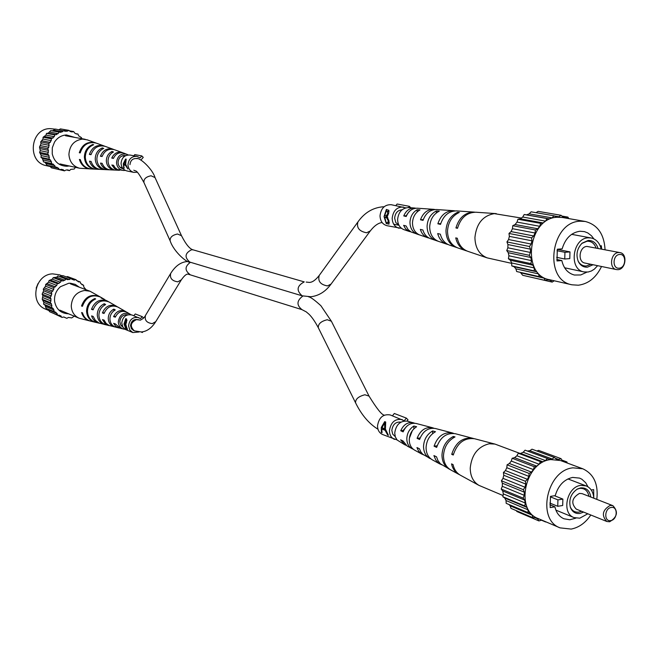 <?xml version="1.0" encoding="UTF-8"?>
<svg xmlns="http://www.w3.org/2000/svg" width="658" height="658" viewBox="0 0 658 658"><rect width="100%" height="100%" fill="white"/><g stroke="black" fill="none" stroke-linecap="round" stroke-linejoin="round"><path stroke-width="0.99" d="M619.606 254.473C612.549 254.72 612.08 269.13 619.153 268.184C626.177 267.905 626.663 253.569 619.606 254.473M617.977 269.665L616.423 269.574C608.74 268.464 610.682 252.73 618.545 252.54L620 252.614C627.74 253.659 625.857 269.426 617.977 269.665M620 252.614L586.952 246.421C579.205 246.594 577.337 261.95 584.921 263.052L616.423 269.574M598.048 248.37C596.321 243.024 593.039 240.384 588.211 240.441L582.1 243.18C577.025 248.51 575.75 254.605 578.283 261.44C580.348 265.445 583.383 267.354 587.397 267.181L593.08 264.738M578.127 261.086C580.068 264.524 582.815 266.161 586.36 265.988L590.9 264.286M596.074 247.984C594.363 243.386 591.378 241.124 587.117 241.206L581.82 243.435M601.141 248.971C599.611 242.851 596.271 239.183 591.123 237.974L588.285 237.826C572.419 238.114 568.504 269.591 584 271.927L588.071 272.025L591.312 271.03L594.355 269.138L597.62 265.684M569.984 251.907L564.942 252.302L564.753 259.013L569.795 258.602L569.984 251.907L557.285 249.357M593.87 238.879L591.493 235.778L587.8 232.94L584.427 231.616L579.969 231.238C571.234 232.545 565.304 238.41 562.162 248.847L557.31 249.234L556.989 260.946L561.833 260.552C563.684 268.472 567.87 273.292 574.409 275.028L580.743 274.962L586.87 272.149M605.064 249.727C604.167 234.108 597.554 224.691 585.233 221.466L580.266 221.22C550.664 221.565 543.138 280.185 571.966 284.799L578.366 285.218C588.449 283.828 596.173 277.586 601.527 266.49M585.233 221.466L562.434 217.494L557.515 217.247C528.234 217.551 520.922 275.11 549.446 279.699L571.966 284.799M564.942 252.302L557.046 250.714M564.753 259.013L556.652 257.336M554.217 280.777L552.177 282.101L550.351 280.341L547.793 279.724L545.35 280.464L544.001 278.128L541.723 276.697L539.264 276.648L538.491 273.892L536.648 271.746L534.337 270.907L534.197 267.921L532.922 265.19L530.924 263.628L531.434 260.609L530.817 257.492L529.271 255.304L530.389 252.466L530.48 249.176L529.493 246.511L531.154 244.06L531.935 240.82L531.582 237.859L533.671 235.967L535.094 233.014L535.39 229.971L537.759 228.762L539.733 226.294L540.654 223.375L543.138 222.939L545.515 221.129L547.004 218.546L549.43 218.9L552.046 217.872L553.987 215.799L556.191 216.926L558.864 216.745L561.126 215.314L562.952 217.124L565.493 217.798L567.92 217.107L568.759 218.596M536.04 212.674L538.154 211.35L561.126 215.314M552.177 282.101L529.345 276.812M545.35 280.464L522.707 275.299L520.363 272.379M539.264 276.648L516.678 271.54L515.905 268.834L514.079 266.72L511.792 265.898L511.653 262.961L510.386 260.28L508.404 258.742L508.905 255.781L508.28 252.721L506.75 250.566L507.853 247.786L507.935 244.554L506.948 241.93L508.593 239.528L509.358 236.354L508.996 233.45L511.06 231.591L512.459 228.688L512.746 225.702L515.091 224.518L517.032 222.1L517.936 219.237L520.396 218.818L522.74 217.041L524.204 214.508L526.597 214.862L529.188 213.85L531.105 211.818L553.987 215.799M554.275 215.947L558.864 216.745M529.188 213.85L552.046 217.872M567.92 217.107L561.883 216.063M547.727 279.749L550.351 280.341M521.366 273.004L544.001 278.128M534.337 270.907L511.792 265.898M514.079 266.72L536.648 271.746M515.905 268.834L538.491 273.892M530.924 263.628L508.404 258.742M510.386 260.28L532.922 265.19M511.653 262.961L534.197 267.921M529.271 255.304L506.75 250.566M508.28 252.721L530.817 257.492M508.905 255.781L531.434 260.609M529.493 246.511L506.948 241.93M507.935 244.554L530.48 249.176M507.853 247.786L530.389 252.466M531.582 237.859L508.996 233.45M509.358 236.354L531.935 240.82M508.593 239.528L531.154 244.06M535.39 229.971L512.746 225.702M512.459 228.688L535.094 233.014M511.06 231.591L533.671 235.967M540.654 223.375L517.936 219.237M517.032 222.1L539.733 226.294M515.091 224.518L537.759 228.762M547.004 218.546L524.204 214.508M522.74 217.041L545.515 221.129M520.396 218.818L543.138 222.939M526.597 214.862L549.43 218.9M601.651 249.069L601.346 245.763L600.162 245.862M556.808 259.499L561.833 260.552M511.669 263.365L487.142 257.87C479.263 254.621 475.191 247.844 474.92 237.538C476.367 223.72 482.808 215.75 494.24 213.628L521.383 218.061M435.695 240.425C430.168 238.147 427.289 233.458 427.075 226.352C427.535 219.106 430.628 213.973 436.361 210.955L439.273 211.144C433.359 214.22 430.159 219.492 429.674 226.961C429.896 234.24 432.832 239.043 438.491 241.371L430.529 238.673C426.771 237.275 424.221 234.388 422.88 229.996L420.339 229.387C421.655 233.606 424.13 236.386 427.766 237.735L429.164 238.097M487.142 257.87L467.756 251.298C462.319 249.234 458.832 244.891 457.31 238.262L455.739 237.892C457.261 244.414 460.699 248.691 466.07 250.723L466.917 250.978M456.866 247.572L449.439 245.08C444.816 243.353 441.789 239.718 440.35 234.19L437.702 233.557C439.133 238.912 442.086 242.432 446.576 244.11L448.024 244.505M427.766 237.735L411.102 231.986L408.083 229.552L406.068 225.949L403.625 225.357L405.575 228.787L407.944 230.81L410.954 231.912M395.836 205.592L397.128 204.021L409.432 206.341L408.404 207.599C402.071 208.051 398.468 212.008 397.613 219.468C397.786 224.592 399.891 227.989 403.922 229.65L409.597 231.575M456.027 247.318C449.562 244.653 446.206 239.134 445.968 230.769C446.585 221.878 450.442 215.725 457.532 212.337L459.268 212.452C452.062 215.873 448.139 222.1 447.506 231.131C447.753 239.602 451.149 245.187 457.688 247.885L466.07 250.723M412.476 222.939C412.648 228.869 415.017 232.874 419.598 234.955L416.794 234.001C412.401 231.945 410.123 228.063 409.967 222.355C410.288 216.605 412.689 212.402 417.164 209.746L419.985 209.918C415.321 212.633 412.821 216.976 412.476 222.939M474.928 212.189L474.031 212.098C465.107 212.328 459.07 217.609 455.928 227.939L457.499 228.301C460.666 217.823 466.769 212.46 475.816 212.221L496.288 213.628M454.949 210.889L453.452 210.692C445.918 210.84 440.72 215.207 437.866 223.786L440.515 224.394C443.41 215.561 448.731 211.054 456.471 210.897L474.031 212.098M435.037 209.532L433.589 209.326C427.412 209.4 423.045 212.888 420.487 219.788L423.036 220.372C425.636 213.225 430.126 209.614 436.501 209.524L453.452 210.692M415.807 208.224L414.408 208.01C409.556 208.018 406.011 210.659 403.757 215.923L406.208 216.49C408.503 210.988 412.179 208.224 417.221 208.208L433.589 209.326M407.623 213.603L406.216 215.766L403.757 215.923M457.614 227.824L455.928 227.939M440.745 223.597L437.866 223.786M423.283 219.599L420.487 219.788M457.532 212.337L457.516 213.274M436.361 210.955L436.328 212.929M416.81 233.302L416.794 234.001M417.164 209.746L417.131 211.958M74.757 137.399L66.442 134.956C61.441 135.285 57.468 137.654 54.532 142.062L52.295 147.754L52.245 153.873C54.285 161.868 59.179 165.997 66.927 166.252L69.205 165.956M50.567 166.614L46.422 165.676C26.756 162.287 30.12 128.326 50.156 128.631L55.395 129.19M56.095 168.884L64.517 170.858L66.055 170.011L67.914 169.928L69.468 170.628L70.76 169.394L74.222 169.04L75.431 167.329M49.679 165.972L51.398 167.815L59.697 169.706L61.383 169.312L63.193 169.739L64.517 170.858M81.617 138.641L81.518 137.678L78.59 135.754L77.981 134.059L76.279 133.961L74.658 133.023L73.663 131.559L71.985 131.937L70.184 131.485L68.851 130.35L67.313 131.181L65.446 131.246L55.519 129.075L52.459 130.86L50.773 130.605L48.231 133.179L46.529 133.393L45.978 135.129L43.091 137.259L42.976 139.077L40.689 141.922L41.018 143.707L39.496 147.071L40.286 150.666L39.587 152.343L41.232 155.576L40.96 157.377L42.383 158.356L43.518 161.827L45.139 162.378L47.088 165.388L57.065 167.338L59.697 169.706M68.851 130.35L60.446 128.902L58.998 129.675M63.884 130.531L60.791 132.34L59.088 132.077L58.126 133.623L54.811 134.906L54.244 136.658L51.332 138.805L51.217 140.648L48.906 143.526L48.782 147.277L47.697 148.733L48.462 150.369L47.787 154.071L48.922 155.428L49.177 159.154L50.608 160.149L51.752 163.653L54.729 165.561L55.346 167.255M66.639 169.986L69.468 170.628M63.193 169.739L61.342 169.32M75.785 133.673L77.981 134.059M69.403 130.819L73.663 131.559M67.313 131.181L64.089 130.621M50.773 130.605L59.088 132.077M60.791 132.34L52.459 130.86M62.584 131.756L54.236 130.284M46.529 133.393L54.811 134.906M56.522 134.676L48.231 133.179M58.126 133.623L49.819 132.126M43.091 137.259L51.332 138.805M52.944 138.114L44.686 136.576M54.244 136.658L45.978 135.129M40.689 141.922L48.906 143.526M50.304 142.416L42.071 140.82M51.217 140.648L42.976 139.077M39.496 147.071L47.697 148.733M48.782 147.277L40.566 145.632M49.235 145.328L41.018 143.707M39.587 152.343L47.787 154.071M48.495 152.368L40.286 150.666M48.462 150.369L40.245 148.692M40.96 157.377L49.177 159.154M49.44 157.336L41.232 155.576M48.922 155.428L40.714 153.692M43.518 161.827L51.752 163.653M51.571 161.835L43.338 160.026M50.608 160.149L42.383 158.356M54.729 165.561L46.471 163.71M53.38 164.212L45.139 162.378M58.694 168.251L50.403 166.375M95.978 143.016L87.284 139.85L82.464 139.093C74.14 140.302 69.625 145.41 68.917 154.408C69.485 161.712 73.03 166.326 79.569 168.242L90.919 168.95M124.296 155.453L125.02 155.979M124.173 156.135L123.523 155.518M125.711 155.617C121.195 155.247 118.637 157.517 118.037 162.427C118.308 165.906 120.003 168.012 123.128 168.761M113.719 149.489L113.036 149.21C107.122 147.787 102.919 150.131 100.419 156.234L102.204 156.152M100.419 156.234L102.089 156.505C104.556 150.583 108.66 148.321 114.41 149.711L122.363 152.598C117.56 151.389 114.023 153.224 111.753 158.093L113.612 158.01M95.607 142.876C87.604 141.067 82.168 144.357 79.297 152.746L80.243 152.705M79.297 152.746L80.202 152.895C83.056 144.604 88.443 141.355 96.356 143.148L100.501 144.661M104.597 146.166L103.931 145.903C96.932 144.275 92.079 147.112 89.381 154.408L91.1 154.342M89.381 154.408L91.01 154.679C93.675 147.556 98.437 144.793 105.272 146.389L109.532 147.943M123.071 152.895L122.363 152.598M111.753 158.093L113.464 158.372C115.701 153.692 119.139 151.94 123.778 153.108L128.277 154.951M125.25 170.373L123.638 170.48C119.312 169.879 116.935 167.214 116.499 162.493C117.428 155.954 120.866 153.199 126.813 154.219M118.448 151.175L119.921 151.71M113.036 149.21L109.129 147.787M103.931 145.903L100.123 144.513M84.388 157.032C84.66 150.888 87.473 146.693 92.836 144.464L93.633 144.76C88.345 146.973 85.565 151.118 85.301 157.188C85.737 163.225 88.616 167.124 93.946 168.867L93.156 168.835C87.753 167.083 84.833 163.151 84.388 157.032M95.237 158.882C95.451 153.635 97.803 149.975 102.303 147.902L103.725 148.42C99.358 150.476 97.08 154.054 96.874 159.154C97.211 164.237 99.58 167.601 103.989 169.262L102.566 169.213C98.026 167.535 95.583 164.089 95.237 158.882M106.349 160.766C106.497 156.456 108.381 153.347 112 151.447L113.464 151.982C109.976 153.857 108.167 156.884 108.027 161.054C108.266 165.207 110.149 168.061 113.661 169.616L112.205 169.567C108.554 167.987 106.604 165.059 106.349 160.766M123.638 170.48L117.395 169.542L114.903 167.56L113.546 165.306L111.835 165.018L114.665 168.744L118.917 170.257L110.478 169.863C106.489 169.493 103.725 167.321 102.171 163.365L100.501 163.077C102.08 167.173 104.918 169.41 109.014 169.797L100.781 169.41C96.01 168.942 92.778 166.293 91.1 161.457L89.472 161.177C91.174 166.137 94.464 168.859 99.358 169.345L91.33 168.974C85.77 168.399 82.094 165.273 80.301 159.598L79.396 159.442C81.197 165.191 84.907 168.358 90.533 168.933M99.358 169.345L100.065 169.353M109.014 169.797L109.746 169.805M118.917 170.257L119.666 170.257M122.635 168.16L121.771 168.366M121.072 168.012L121.903 167.691M92.836 144.464L92.844 145.064M102.558 168.687L102.566 169.213M102.303 147.902L102.319 149.119M112.197 168.884L112.205 169.567M112 151.447L112.016 152.845M38.016 283.565L36.174 288.13M79.256 287.176L75.209 284.363L70.422 283.236L68.753 283.261L60.47 286.682C56.086 290.581 54.129 295.45 54.598 301.29C56.16 309.276 60.807 313.447 68.547 313.792M49.243 310.699L45.599 309.153C29.1 303.198 34.841 274.263 52.624 273.868L59.409 274.814L62.304 275.883M53.479 313.356L62.099 317.411L63.76 316.959L66.853 318.332L68.366 317.452L71.738 317.913L74.272 316.185M48.092 309.219L49.621 311.711L57.805 315.198L59.491 315.207L62.099 317.411M86.091 289.759L83.796 287.061L83.632 285.301L80.737 283.549L80.136 281.912L78.458 281.887L75.876 279.658L74.222 280.094L71.13 278.671L67.774 279.691L57.945 275.957L56.678 277.199L53.265 277.643L52.319 279.173L49.079 280.538L48.536 282.249L45.682 284.437L45.566 286.222L43.313 289.084L43.642 290.811L42.137 294.151L42.877 295.697L42.227 299.291L43.847 302.376L43.584 304.144L44.983 305.041L46.109 308.38L55.864 312.311L57.805 315.198M71.13 278.671L62.806 275.595L59.623 276.582M75.876 279.658L67.511 276.566L66.293 276.886M66.228 279.05L63.176 280.941L61.507 280.752L58.973 283.392L57.279 283.68L56.728 285.416L53.849 287.628L53.734 289.43L51.456 292.333L51.785 294.077L50.263 297.457L51.011 299.02L50.353 302.647L51.472 303.93L51.719 307.557L53.133 308.462L54.26 311.834M66.853 318.332L63.67 316.983M81.872 284.643L83.632 285.301M76.534 280.588L80.136 281.912M74.222 280.094L71.763 279.181M69.608 279.551L61.301 276.459M53.265 277.643L61.507 280.752M63.176 280.941L54.927 277.824M64.953 280.3L56.678 277.199M49.079 280.538L57.279 283.68M58.973 283.392L50.756 280.25M60.552 282.298L52.319 279.173M45.682 284.437L53.849 287.628M55.445 286.888L47.261 283.705M56.728 285.416L48.536 282.249M43.313 289.084L51.456 292.333M52.837 291.19L44.678 287.957M53.734 289.43L45.566 286.222M42.137 294.151L50.263 297.457M51.332 295.993L43.198 292.703M51.785 294.077L43.642 290.811M42.227 299.291L50.353 302.647M51.044 300.969L42.91 297.622M51.011 299.02L42.877 295.697M43.584 304.144L51.719 307.557M51.982 305.764L43.847 302.376M51.472 303.93L43.338 300.558M54.079 310.066L45.928 306.628M53.133 308.462L44.983 305.041M57.197 313.57L49.013 310.099M61.104 316.037L59.146 315.207M100.123 296.873L89.982 291.223L84.611 290.474C76.402 292.004 71.952 297.161 71.253 305.954C71.582 311.81 74.206 315.898 79.141 318.225L90.401 321.088M126.649 315.19L126.246 314.623M127.718 314.804C123.12 314.401 120.48 316.695 119.805 321.688L120.636 324.83L122.832 327.01M117.19 306.702L116.54 306.291C110.174 303.832 105.461 306.044 102.401 312.928L104.293 312.764M102.401 312.928L104.046 313.471C107.065 306.784 111.671 304.646 117.864 307.047L122.33 309.655M99.761 296.659C91.166 293.484 85.088 296.602 81.518 306.011L82.505 305.929M81.518 306.011L82.415 306.307C85.959 297.005 91.988 293.929 100.485 297.071L104.474 299.374M108.414 301.66L107.78 301.257C100.246 298.428 94.818 301.109 91.487 309.318L93.296 309.161M91.487 309.318L93.099 309.852C96.389 301.833 101.71 299.217 109.072 301.997L113.431 304.539M126.18 311.876L125.513 311.448C120.332 309.367 116.359 311.094 113.595 316.621L115.602 316.44M113.595 316.621L115.29 317.172C118.012 311.859 121.87 310.206 126.871 312.221L130.893 314.68M125.045 329.271L123.72 329.09C120.356 328.054 118.547 325.636 118.292 321.828C119.6 314.623 123.441 311.982 129.799 313.899M125.513 311.448L121.672 309.235M116.54 306.291L112.781 304.136M107.78 301.257L101.126 298.008L104.112 299.151M95.394 322.288L94.892 322.173C89.735 320.594 86.963 316.909 86.552 311.119C86.823 305.115 89.595 300.92 94.884 298.518L95.673 298.962C90.459 301.339 87.72 305.501 87.456 311.423C87.859 317.156 90.607 320.8 95.706 322.362L99.728 323.3M97.277 314.738C97.483 309.622 99.81 305.962 104.244 303.741L105.658 304.539C101.348 306.718 99.095 310.305 98.897 315.281C99.226 320.207 101.562 323.391 105.905 324.813L104.499 324.476C100.024 323.045 97.623 319.796 97.277 314.738M108.257 318.439C108.406 314.236 110.264 311.127 113.826 309.12L115.273 309.934C111.844 311.917 110.059 314.935 109.919 318.998C110.157 323.029 112.008 325.726 115.471 327.084L114.031 326.746C110.437 325.373 108.512 322.601 108.257 318.439M94.892 322.173L90.82 321.194C86.609 320.027 83.837 317.238 82.505 312.83L81.608 312.525C82.941 316.991 85.746 319.821 90.006 320.997M123.72 329.09L120.439 328.301L115.372 323.925L113.678 323.349L115.775 326.31L118.917 327.939L109.146 325.504L106.094 323.407L104.129 320.142L102.483 319.582L104.943 323.423L108.841 325.521L99.037 323.053L95.41 320.462L93.181 316.44L91.577 315.898C92.836 319.73 95.311 322.149 99.004 323.16M108.841 325.521L109.59 325.661M118.917 327.939L119.69 328.079M121.64 326.129L122.322 325.998L121.047 325.463M94.884 298.518L94.892 299.291M104.244 303.741L104.26 305.279M113.826 309.12L113.85 310.839M611.208 507.466C604.291 508.28 603.847 522.057 610.772 520.577C617.665 519.738 618.125 506.035 611.208 507.466M609.637 521.769L606.832 521.49C601.313 515.436 602.424 510.073 610.18 505.402L612.902 505.673C618.479 511.677 617.393 517.04 609.637 521.769M612.902 505.673L582.165 493.665L579.476 493.393C571.843 497.933 570.757 503.164 576.227 509.103L606.832 521.49M590.802 497.037C589.716 490.58 586.344 487.529 580.693 487.874L577.362 489.034C570.971 493.492 568.644 499.562 570.363 507.244C572.197 511.883 575.38 513.956 579.912 513.462L583.588 512.08M570.231 506.825C571.999 510.805 574.895 512.574 578.908 512.121L581.549 511.258M588.935 496.313C587.75 490.679 584.649 488.047 579.632 488.4L576.992 489.239M593.804 498.213C593.351 492.044 590.818 487.948 586.188 485.917L580.767 485.374C566.777 486.706 561.208 513.273 573.998 517.583L579.772 518.191L587.808 513.791M562.87 499.093L557.926 499.874L557.745 506.298L562.689 505.5L562.87 499.093L554.521 495.745M587.981 486.813L585.71 482.766L581.869 479.238L579.583 478.111L572.674 477.42C564.12 479.353 558.305 485.423 555.229 495.63L550.475 496.379L550.17 507.589L554.916 506.825C556.265 512.714 559.267 516.695 563.931 518.767L569.787 519.762L575.898 518.15M596.814 499.389C598.492 484.165 593.82 473.966 582.807 468.792L572.962 467.83C546.856 470.125 536.278 519.606 560.057 527.864L571.144 529.081C578.95 527.56 585.505 522.871 590.81 515M582.807 468.792L560.567 460.551L550.828 459.58C525.002 461.76 514.638 510.378 538.186 518.562L560.057 527.864M557.926 499.874L550.384 496.839M557.745 506.298L549.817 503.057M541.847 520.116L538.935 520.93L537.611 518.8L535.373 517.607L532.964 517.747L532.207 515.173L530.397 513.256L528.135 512.64L527.996 509.794L526.737 507.285L524.78 505.944L525.273 503.025L524.665 500.088L523.151 498.114L524.253 495.318L524.327 492.168L523.365 489.692L524.994 487.224L525.758 484.074L525.405 481.269L527.453 479.304L528.851 476.367L529.139 473.439L531.458 472.099L533.391 469.59L534.296 466.736L536.731 466.127L539.058 464.211L540.514 461.628L542.899 461.784L545.457 460.6L547.366 458.47L549.52 459.374L552.144 458.996L554.365 457.458L556.158 459.045L558.658 459.498L561.035 458.651L562.343 460.814L564.391 461.965M545.844 521.819L545.071 521.49M564.613 462.048L566.925 461.949L567.221 463.018M527.42 451.026L529.813 450.689L532.001 449.184L554.365 457.458M536.862 450.985L538.598 450.376L561.035 458.651M538.935 520.93L516.884 511.513L516.349 510.666M532.964 517.747L510.97 508.371L510.205 505.837L508.947 504.513M528.135 512.64L506.175 503.337L506.035 500.541L504.785 498.073L502.844 496.741L503.329 493.878L502.72 490.991L501.215 489.042L502.301 486.303L502.375 483.211L501.412 480.776L503.016 478.358L503.765 475.257L503.411 472.502L505.434 470.577L506.808 467.698L507.088 464.819L509.382 463.512L511.282 461.052L512.171 458.248L514.581 457.655L516.884 455.78L518.315 453.247L520.667 453.411L523.2 452.252L525.084 450.162L547.366 458.47M529.813 450.689L552.144 458.996M523.2 452.252L545.457 460.6M555.229 458.231L558.658 459.498M566.925 461.949L561.907 460.098M545.63 521.975L541.197 520.083M534.88 517.632L537.611 518.8M510.205 505.837L532.207 515.173M524.78 505.944L502.844 496.741M504.785 498.073L526.737 507.285M506.035 500.541L527.996 509.794M523.151 498.114L501.215 489.042M502.72 490.991L524.665 500.088M503.329 493.878L525.273 503.025M523.365 489.692L501.412 480.776M502.375 483.211L524.327 492.168M502.301 486.303L524.253 495.318M525.405 481.269L503.411 472.502M503.765 475.257L525.758 484.074M503.016 478.358L524.994 487.224M529.139 473.439L507.088 464.819M506.808 467.698L528.851 476.367M505.434 470.577L527.453 479.304M534.296 466.736L512.171 458.248M511.282 461.052L533.391 469.59M509.382 463.512L531.458 472.099M540.514 461.628L518.315 453.247M516.884 455.78L539.058 464.211M514.581 457.655L536.731 466.127M520.667 453.411L542.899 461.784M593.771 497.711L593.656 489.61L591.238 489.988M549.866 504.76L554.916 506.825M503.049 495.54L478.958 485.374C473.217 481.919 470.305 476.145 470.231 468.06C471.638 454.711 477.955 446.618 489.174 443.763L494.98 444.084L519.762 453.346M409.35 438.294L412.36 430.612M431.08 459.029L422.757 454.259L420.766 451.799L419.434 448.748L416.95 447.572L418.587 451.026L420.635 453.255L423.464 454.859M478.958 485.374L460.403 475.216C456.611 473.044 454.16 469.508 453.058 464.597L451.528 463.882C452.63 468.71 455.048 472.189 458.79 474.328L459.605 474.739M449.982 469.467L440.416 463.816L438.006 460.69L436.501 456.8L433.918 455.583L435.802 460.016L438.302 462.87L441.534 464.762M413.364 449.315L407.244 446.108L403.009 440.967L400.615 439.832L404.686 444.709L406.011 445.285M414.647 423.209L407.294 421.153C400.179 420.684 395.993 424.632 394.734 433.013L395.318 436.863L397.111 440.005L404.686 444.709M449.175 469.072C444.463 466.226 442.061 461.521 441.979 454.949C442.579 446.371 446.363 440.202 453.329 436.46L455.015 436.912C447.95 440.687 444.101 446.938 443.484 455.649C443.566 462.303 445.992 467.065 450.763 469.935L458.79 474.328M429.699 458.404C425.66 455.978 423.604 451.964 423.53 446.387C423.974 439.396 427.017 434.255 432.635 430.965L435.489 431.722C429.682 435.078 426.54 440.35 426.071 447.563C426.145 453.28 428.251 457.384 432.38 459.868L440.128 464.112M412.031 448.723C408.618 446.675 406.883 443.311 406.809 438.623C407.129 433.079 409.482 428.876 413.874 426.03L416.629 426.746C412.056 429.666 409.597 434 409.26 439.758C409.334 444.578 411.118 448.04 414.622 450.146L422.107 454.242M473.686 438.549L455.278 433.704C446.511 432.594 440.301 437.151 436.657 447.382L434.074 446.19C437.66 436.246 443.722 431.821 452.268 432.915L453.749 433.416M452.268 432.915L435.349 428.49C428.095 427.503 422.839 431.171 419.582 439.486L417.09 438.335C420.289 430.299 425.405 426.762 432.438 427.725L433.869 428.218M472.798 438.277C462.706 437.077 455.673 442.423 451.701 454.324L453.239 455.032C457.236 442.957 464.351 437.529 474.574 438.746L494.98 444.084M413.273 422.716C407.721 421.877 403.543 424.558 400.738 430.751L403.132 431.87C406.002 425.397 410.321 422.592 416.086 423.456L432.438 427.725M406.767 426.252L403.148 430.439L403.634 430.653M453.477 454.078L451.701 454.324M437.151 445.77L434.074 446.19M420.125 437.932L417.09 438.335M403.148 430.439L400.738 430.751M453.329 436.46L453.304 437.825M432.635 430.965L432.594 433.638M413.874 426.03L413.833 428.893M133.78 155.773L134.808 154.597L141.832 155.921L140.113 157.887L136.954 156.382L129.971 155.049C124.691 154.844 121.722 157.607 121.064 163.34C121.36 167.379 123.293 169.904 126.862 170.924L133.821 172.388L137.242 172.232M125.604 159.039L123.268 163.793L123.762 168.103L124.181 168.185L123.564 164.919L125.522 165.322L127.866 168.95L125.662 164.278L126.18 159.154L125.604 159.039L125.234 164.171L123.688 163.858L125.908 159.836M136.954 156.382C131.641 156.176 128.655 158.965 127.981 164.747C128.277 168.81 130.226 171.36 133.821 172.388M140.853 160.133L143.247 157.394L141.832 155.921M137.144 158.668L136.576 158.52C132.669 158.364 130.473 160.404 129.98 164.656M124.699 164.064L124.551 164.878M123.564 164.919L125.834 165.026M400.903 422.132C395.803 421.597 392.777 424.344 391.831 430.373L392.719 434.157L395.236 436.608M392.448 415.815L394.315 413.479L406.356 418.11L404.242 420.775L390.219 414.943C383.145 413.833 378.909 417.485 377.511 425.899C377.626 430.11 379.304 432.98 382.561 434.51L397.037 439.914M384.716 421.63L381.295 427.42L381.336 432.405L382.059 432.701L381.739 428.95L385.103 430.307L387.661 434.979L388.393 435.275L385.415 429.082L385.703 422.017L384.716 421.63L384.198 423.415M402.227 419.598C395.104 418.48 390.836 422.173 389.421 430.686C389.528 434.946 391.222 437.841 394.504 439.38M407.031 421.087L408.018 419.837L406.356 418.11M382.849 428.029L382.619 428.835M381.772 431.747L381.994 432.545M381.739 428.95L383.458 428.728L385.53 429.559M387.817 434.519L388.236 435.078M384.667 422.806L384.683 428.761L382.027 427.692L384.667 422.806L385.333 423.349M385.72 430.225L385.103 430.307M385.333 428.679L384.683 428.761M402.079 209.779C397.687 210.19 395.211 212.97 394.644 218.111L395.787 222.519L398.921 225.192M405.739 207.862L391.181 204.704C384.724 204.531 380.998 208.232 380.02 215.808C380.266 221.113 382.561 224.403 386.912 225.678L401.544 228.367M384.033 216.614L386.378 209.45L388.903 210.346L388.623 213.398L387.069 216.778L388.903 220.701L389.018 224.139L386.271 223.564L384.033 216.614M403.444 207.04C396.93 206.867 393.18 210.609 392.184 218.267C392.423 223.638 394.734 226.969 399.118 228.252M410.682 207.755L409.432 206.341M386.271 223.564L386.279 222.478M386.345 217.124L386.361 215.906M386.427 211.086L386.443 209.466M388.171 222.626L389.314 222.486M385.169 217.321L387.455 217.173L384.716 217.23L386.098 222.437L387.069 222.643L387.858 222.717L388.22 220.562L386.6 217.782L384.716 217.23M388.993 211.703L386.123 211.111L384.766 215.766L386.007 215.931L387.792 213.768L387.052 211.292L386.123 211.111M388.039 211.226L387.052 211.292M388.524 213.718L387.792 213.768M387.825 217.699L386.6 217.782M388.853 220.52L388.22 220.562M138.081 319.665L138.073 319.656C133.78 318.9 131.263 320.89 130.531 325.628L131.411 328.671L133.706 330.596M133.788 315.708L135.277 313.965L142.186 316.621L140.499 318.604L131.945 314.993C126.13 313.973 122.725 316.663 121.738 323.07L122.931 327.174L125.505 329.535L132.875 332.57L139.126 331.986M123.992 323.975L125.744 318.645L126.583 318.974L126.558 322.247L125.694 324.32L127.455 329.658L125.908 329.033L123.992 323.975M138.838 317.658C132.982 316.63 129.56 319.352 128.557 325.809L129.758 329.946L132.875 332.57M141.059 331.994L142.334 332.504L142.983 331.739M141.741 331.928L142.334 332.504M143.016 318.653L143.584 317.987L142.186 316.621M125.908 329.033L125.908 328.4M125.859 324.098L125.851 323.555M125.818 319.903L125.801 318.669M127.076 320.298L125.407 319.936L124.658 323.497L125.193 323.613L126.172 322.107L125.925 320.142L125.407 319.936M126.714 320.076L125.925 320.142M126.607 322.075L126.172 322.107M125.719 324.361L124.387 324.476L125.588 328.276L126.616 328.613L125.448 325.027L124.387 324.476M126.081 324.97L125.448 325.027M193.362 249.917L191.601 249.736C184.882 253.182 184.289 257.303 189.817 262.09C187.308 263.06 173.885 252.055 170.134 240.828C169.83 237.39 172.281 235.112 177.504 234.009L181.501 235.712C185.984 244.529 189.94 249.267 193.362 249.917L304.243 281.887C296.865 285.843 296.166 290.491 302.145 295.82L310.839 296.75C318.859 295.804 325.603 291.568 331.089 284.042L327.487 285.909C320.421 284.675 317.666 281.18 319.229 275.431L357.919 221.943C356.397 227.8 359.301 231.41 366.629 232.776L370.314 230.917C374.287 225.793 378.218 222.996 382.092 222.527M181.501 235.712L155.025 177.57L151.06 175.776C145.953 176.788 143.584 179.05 143.946 182.546C135.367 167.107 135.745 172.042 133.837 170.175M188.163 261.506L187.267 261.547C180.843 262.032 175.332 265.98 170.718 273.383C169.624 278.161 171.977 280.974 177.783 281.83L181.361 279.806C184.224 275.743 186.444 273.86 188.023 274.131L301.989 309.647L306.233 311.867L308.956 314.179C311.892 317.008 315.009 321.523 318.316 327.725C318.069 323.909 321.046 321.244 327.24 319.739L331.385 321.227L320.907 305.731C314.598 299.974 310.494 297.005 308.594 296.824M318.316 327.725L355.559 402.786C355.419 399.077 358.528 396.404 364.877 394.767L369.048 396.1C376.812 408.708 381.903 415.058 384.321 415.14M181.361 279.806L155.773 321.614L152.278 323.629C146.644 322.856 144.382 320.125 145.492 315.421C144.76 317.205 143.016 318.793 140.261 320.183L138.073 319.656M155.773 321.614C151.784 327.964 147.022 331.41 141.47 331.961L134.355 330.859C129.7 326.319 130.424 322.568 136.519 319.607L138.723 319.911M189.792 274.361C184.627 270.356 184.849 266.326 190.466 262.287M301.989 309.647C296.38 305.172 296.684 300.64 302.886 296.026M125.801 324.476L124.642 324.583M357.919 221.943C364.351 212.871 372.551 207.838 382.537 206.834L384.091 206.785M319.229 275.431C315.601 280.078 312.295 282.405 309.334 282.414L306.167 282.076M355.559 402.786C361.481 414.844 368.949 423.653 377.972 429.222M393.681 224.172L398.962 225.266M170.134 240.828L143.946 182.546M122.38 167.79L120.167 167.329M170.718 273.383L145.492 315.421M126.632 315.198L125.365 314.705M331.385 321.227L369.048 396.1M189.817 262.09L302.145 295.82M124.65 156.226L122.429 155.798M155.025 177.57C152.746 169.427 139.965 157.262 136.42 158.496M331.089 284.042L370.314 230.917M584 271.927L564.622 267.773M591.123 237.974L571.629 234.338M438.491 241.371L446.576 244.11M408.429 207.599L414.408 208.01M79.569 168.242L60.001 163.932M85.195 139.29L65.487 135.729M79.141 318.225L59.829 310.148M89.982 291.223L70.398 283.837M573.998 517.583L555.887 510.115M586.188 485.917L567.928 478.917M387.759 215.824L386.007 215.931M388.779 222.659L387.858 222.717M126.139 323.53L125.242 323.613M127.282 328.556L126.616 328.622"/></g></svg>

